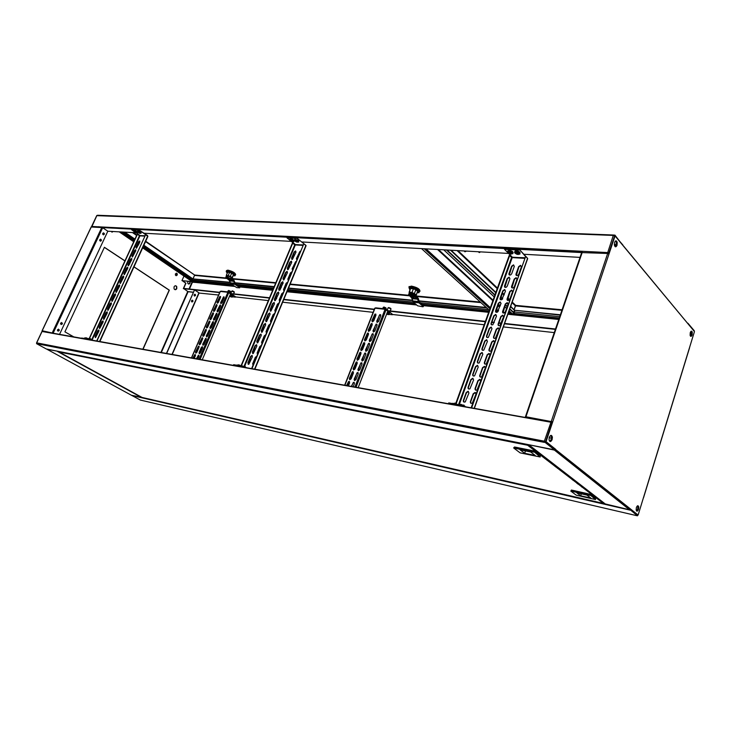 <?xml version="1.0" encoding="UTF-8"?>
<svg xmlns="http://www.w3.org/2000/svg" width="731" height="731" viewBox="0 0 731 731"><rect width="100%" height="100%" fill="white"/><g stroke="black" fill="none" stroke-linecap="round" stroke-linejoin="round"><path stroke-width="1.1" d="M550.79 435.402L551.494 437.028L551.22 439.413L549.73 441.341M551.677 439.505L549.94 441.478L551.677 439.505L551.942 437.12L551.677 439.505M53.911 333.354L42.453 330.896L42.882 331.07L42.334 331.417M553.952 448.834L554.966 449.035L554.582 449.337L545.445 442.063L544.376 442.374L544.129 441.807L551.028 422.052M36.897 343.716L544.376 442.374L544.458 441.213L36.678 342.848L36.651 343.433M545.445 442.063L544.531 441.88M545.28 442.547L554.418 449.812L555.204 449.218L545.609 441.579L552.252 421.76L550.845 422.235M526.759 417.721L526.165 416.962L551.348 421.595M48.474 345.133L48.118 345.9M554.418 449.812L46.355 348.989L36.55 343.652M551.485 438.189L549.191 437.75M42.051 331.472L550.553 422.171L551.932 422.719L545.609 441.579L544.22 441.021M528.687 444.704L554.427 450.095L555.651 449.309L546.057 441.661L554.29 448.761L544.458 441.213M551.037 435.347L551.942 437.12L551.037 435.347M42.096 331.381L36.641 342.94M48.365 345.114L48.008 345.882M637.533 505.815L638.318 506.821L638.108 509.233L636.71 511.088L638.108 509.233L637.77 505.742L638.739 506.921C638.117 505.185 637.331 505.404 636.372 507.588L636.162 509.991C636.792 511.737 637.578 511.517 638.538 509.333L638.739 506.921M637.889 506.729L637.688 509.142L636.527 510.914M636.765 515.666L637.56 515.392L630.387 509.562M131.461 395.252L140.334 400.058L636.591 515.629M630.159 509.708L637.432 515.821M572.802 480.121L575.114 480.623M599.539 485.941L602.371 486.563M572.017 479.509L574.328 480.011M598.762 485.329L601.604 485.951M611.701 495.609L613.026 495.901M637.03 514.907L630.478 509.452M637.213 515.053L630.588 509.297M630.579 509.306L638.117 515.063L630.661 509.114L629.546 509.79L605.213 503.924M692.147 334.889L692.275 332.166C691.681 330.695 691.005 330.851 690.256 332.642L690.119 335.365C690.713 336.845 691.389 336.689 692.147 334.889M691.727 334.853L691.288 331.17L691.727 334.853L690.685 336.324L691.727 334.853M617.028 245.269L617.22 242.454C616.489 240.353 615.612 240.325 614.597 242.372L614.405 245.177C615.136 247.297 616.014 247.334 617.028 245.269M615.566 240.947L616.763 242.436L616.58 245.25L615.374 246.776L616.58 245.25L616.763 242.436L615.794 240.855L617.22 242.454M552.124 439.587L552.398 437.202C551.658 434.744 550.626 434.781 549.31 437.321L549.036 439.696C549.785 442.173 550.808 442.136 552.124 439.587M581.839 252.588L607.671 253.465L608.987 253.995L615.036 235.967L622.894 245.004M546.057 441.661L552.709 421.842L525.927 416.771L526.329 417.639M623.296 245.735L694.45 331.572L689.461 347.81M643.399 497.857L638.117 515.063M607.863 253.483L608.621 253.721L615.036 235.967M552.252 421.76L552.709 421.842L608.987 253.995M555.204 449.218L630.661 509.114M532.269 418.05L532.058 418.662M59.165 330.631L59.238 329.8L57.539 329.708L57.466 330.54L59.165 330.631M58.453 329.105L58.983 330.604L58.069 331.207M104.277 234.359L104.305 233.399L102.751 233.335L102.724 234.295L104.277 234.359M103.464 232.805L104.094 234.349L103.373 234.889M101.307 240.7L101.335 239.75L99.772 239.677L99.745 240.627L101.307 240.7M100.503 239.147L101.125 240.691L100.394 241.23M62.272 323.997L62.345 323.157L60.655 323.065L60.582 323.906L62.272 323.997M61.55 322.472L62.098 323.97L61.194 324.564M192.865 301.51L192.856 300.542L191.568 300.651L191.568 301.629L192.865 301.51M192.235 300.121L192.673 301.492L192.006 302.022M195.46 295.589L195.451 294.602L194.163 294.721L194.172 295.699L195.46 295.589M194.821 294.191L195.268 295.562L194.61 296.092M176.363 273.111L177.066 275.03L176.125 275.742M175.431 273.814L177.222 273.686L177.249 275.048L175.449 275.176L175.431 273.814M103.208 241.084L104.25 238.863M104.085 239.22L103.299 240.892M176.774 288.635L176.747 286.625C175.842 285.419 174.937 285.492 174.051 286.826L174.069 288.836C174.983 290.043 175.888 289.979 176.774 288.635M175.522 285.748L176.564 286.598L176.591 288.617L175.111 289.695M189.804 281.536L189.722 283.061L188.552 284.003M189.987 281.554L189.905 283.08L188.644 284.021L189.905 283.08L189.987 281.554M193.286 292.299L188.086 291.715L183.454 288.37L219.757 292.336M54.094 333.391L42.197 330.759L42.16 331.39M91.265 227.003L581.684 252.579M193.477 281.088L193.879 280.165M142.17 397.49L131.388 395.233L47.031 349.299L57.53 351.209M112.93 231.499L111.953 232.211M133.965 266.906L169.153 290.143L142.847 349.226M104.369 247.37L124.91 260.93M128.875 263.544L129.698 264.092M113.113 231.508L111.03 231.398M100.704 239.156L101.17 240.581M73.84 336.918L64.913 331.847L104.405 247.288L124.946 260.848M128.912 263.462L129.734 264.01M134.001 266.824L169.336 290.161L143.029 349.254M122.753 364.668L121.849 364.157M84.193 356.5L85.573 357.267M83.16 356.289L84.549 357.066M142.673 247.864L193.139 282.303L195.086 282.385M195.031 282.495L143.075 246.977M138.863 244.099L138.049 243.542M134.138 240.874L121.081 231.946M232.604 285.072L193.596 281.143L143.194 246.703M138.991 243.825L138.177 243.268M134.266 240.6L121.666 231.983M59.549 334.359L107.832 231.215L102.669 227.725L53.253 332.916M218.596 295.022L198.933 293.04M171.977 354.425L198.914 292.82L194.547 289.86L166.458 353.438M194.547 289.86L166.641 353.466M691.06 331.28L691.307 334.807L690.493 336.169M187.794 281.325L187.757 283.299C188.552 284.332 189.329 284.258 190.087 283.098L190.179 281.572M193.331 292.19L187.703 291.559L160.893 352.443M687.999 323.723L694.267 330.741L687.935 323.248M192.39 281.791L181.964 280.622L183.984 276.053M555.505 329.014L504.591 323.449M501.329 323.093L498.917 322.837M494.275 322.325L491.899 322.069M485.411 321.357L387.978 310.712M374.327 309.222L283.847 299.344M280.567 298.979L280 298.924M276.665 298.559L275.139 298.385M269.529 297.773L230.868 293.551M555.377 329.379L504.463 323.796M501.201 323.44L498.798 323.175M494.147 322.673L491.771 322.408M485.293 321.704L388.453 311.095M374.208 309.533L283.729 299.628M280.448 299.271L279.882 299.207M276.546 298.842L275.02 298.677M269.41 298.056L231.352 293.889M219.638 292.61L183.335 288.635M192.189 281.654L181.964 280.622M559.27 318.022L514.898 313.544L509.809 308.784M511.682 313.215L508.356 312.886M504.865 312.53L502.562 312.301M497.811 311.817L495.536 311.589M489.167 310.949L422.052 304.178M414.842 303.456L287.466 290.609M284.185 290.28L283.701 290.225M280.119 289.869L278.831 289.741M273.129 289.165L238.333 285.657M233.079 285.41L193.596 281.143M559.142 318.378L508.228 313.233M504.427 312.85C503.038 313.307 502.435 312.85 502.626 311.47L505.322 303.932L507.223 302.597L508.072 304.187L505.377 311.744L504.427 312.85L502.736 312.676M497.382 312.137L495.709 311.963M489.048 311.296L422.509 304.562M415.299 303.84L287.347 290.901M279.79 290.134L278.849 290.043M273.01 289.449L238.809 285.985M234.487 286.406L194.885 282.367L193.477 281.408M184.239 288.462L183.755 288.133L185.93 283.199L182.595 280.795M183.563 288.115L185.747 283.18L182.412 280.777M616.315 242.418L616.123 245.232L615.155 246.658M607.443 253.456L613.272 235.419L614.734 235.51L613.976 235.035M613.501 235.016L97.625 215.261L96.894 215.499L91.759 226.875M607.772 253.474L607.516 252.56L608.832 253.09L614.588 235.949L613.272 235.419L96.821 215.654M622.894 245.424L614.881 235.071M622.638 245.113L614.734 235.51M107.832 231.215L134.897 232.714M144.281 233.235L290.728 241.349M302.396 241.998L508.602 253.429M524.054 254.278L580.039 257.385M607.516 252.56L91.731 226.473M98.813 226.665L98.548 227.222M608.713 253.447L607.717 252.798M587.34 493.599L571.989 490.199M531.008 450.296L515.063 447.134M528.065 444.585L527.636 445.243L59.083 351.995L142.052 397.445L602.801 503.284L603.934 502.928M79.551 355.577L80.931 356.344M603.239 503.312L527.636 445.243L527.636 444.503M58.681 351.437L527.581 444.75M528.495 444.667L527.636 445.243M595.509 499.556L595.619 498.167L590.767 494.43L590.52 495.179L570.756 491.022L576.229 495.161L595.509 499.556L590.246 494.969M571.213 490.675L571.414 490.062L575.151 490.857M581.803 487.065L583.073 487.349M588.354 491.588L587.87 491.369M587.468 493.681L590.767 494.43M590.858 498.085L586.966 495.106L576.768 492.795L580.697 495.773L590.858 498.085M581.319 493.827L580.697 495.773M590.109 495.399L570.756 491.022M540.182 456.994L540.291 455.477L534.58 451.082L534.315 451.886L513.866 447.564L513.71 448.021L520.134 452.864L540.182 456.994L533.986 451.639M514.249 447.637L514.469 447.006L518.361 447.737M516.031 442.931L516.945 442.639M532.141 448.13L531.638 447.92M531.154 450.387L534.58 451.082M535.238 455.477L530.66 451.968L520.061 449.812L524.675 453.302L535.238 455.477M525.479 450.917L524.675 453.302M533.831 452.105L513.71 448.021M546.907 460.119L547.099 459.534M545.052 457.359L544.696 458.419M545.289 457.533L544.933 458.602M557.461 468.279L557.652 467.694M561.591 455.788L561.81 455.13M421.522 248.604L489.395 310.337M495.728 310.876L495.517 311.479M507.277 306.408L505.413 304.663M447.089 250.02L494.978 294.867L447.07 250.02M509.096 310.803L512.12 313.626L514.77 313.891L509.69 309.14M507.159 306.764L505.285 305.019M494.841 295.242L446.486 249.984M512.002 302.634L515.392 305.85L515.702 305.384L514.176 309.588M515.392 305.85L514.094 309.515M510.695 306.307L514.77 310.611L513.299 312.027L509.818 308.765M514.77 310.611L510.567 306.664M508.036 304.288L506.674 303M502.499 299.08L500.753 297.435M495.746 292.729L450.534 250.212M508.146 303.913L507.049 302.881M502.7 298.787L500.881 297.069M495.883 292.373L451.109 250.24M559.727 316.687L513.454 311.872M560.257 315.134L514.98 310.3L560.385 314.769M513.39 312.064L514.862 310.648M478.293 251.747L479.317 252.588L478.577 251.766M479.691 252.405L480.075 251.848M465.528 251.619L465.903 251.062M464.139 250.961L464.843 251.747L465.519 251.574L464.423 250.98M145.533 241.586L194.656 275.02L193.167 278.639M194.519 275.377L193.085 278.63M143.861 245.25L192.417 278.548L192.317 279.936M143.331 246.411L192.472 279.872M192.308 278.813L143.733 245.525M139.53 242.646L138.716 242.089M134.815 239.412L124.169 232.12M139.658 242.372L138.872 241.833M134.943 239.138L124.745 232.156M486.682 307.87L418.89 301.181M412.659 300.569L288.416 288.316M285.136 287.987L284.569 287.932M281.225 287.603L279.699 287.457M274.079 286.899L235.007 283.043M230.283 282.577L192.372 278.84L230.201 282.285M230.914 283.866L192.491 280.028L192.372 278.84M486.243 307.468L418.817 300.843M412.595 300.222L288.535 288.023M285.254 287.703L284.688 287.649M281.344 287.32L279.818 287.164M274.198 286.616L234.925 282.751M419.969 291.102L419.959 291.13C419.822 288.955 416.962 287.292 411.389 286.104L408.976 286.963M409.205 288.334L408.967 286.991L411.197 286.598C416.771 287.786 419.631 289.449 419.786 291.596L419.183 291.907M409.406 295.068L410.456 294.703C412.896 295.233 414.157 295.964 414.221 296.887L414.175 297.014M413.773 297.051L413.289 297.051M410.575 296.576L409.351 295.196L410.338 295.041C412.768 295.571 414.029 296.293 414.093 297.215L413.116 297.38M410.758 296.302L412.375 297.161L411.882 297.435M411.873 297.471L410.475 296.823L411.06 296.53M411.032 297.188L411.242 296.64M411.526 297.38L411.717 296.868M410.621 296.457L409.908 295.233L410.53 295.205L413.819 296.896L412.22 297.014M411.526 297.618L413.417 302.259L417.675 305.823L422.847 306.782L423.505 305.403L423.304 306.636M423.505 305.403L419.256 301.821L418.287 298.321L415.519 296.156C414.139 294.154 411.973 293.277 409.013 293.524L408.912 293.789M411.9 297.956L417.364 298.486L418.881 302.808L423.13 306.39M410.685 296.238L409.625 295.488M417.364 298.486L417.31 297.151M409.881 296.146L408.638 294.511C411.59 294.264 413.764 295.141 415.144 297.142L416.935 298.138M415.162 297.097L415.519 296.156M414.852 295.059L415.208 294.145C412.905 292.656 411.023 292.144 409.561 292.601L409.461 292.866M409.333 293.195L409.433 292.19L412.01 292.427L416.231 294.913L415.382 295.58M410.329 289.074L409.433 292.19M410.822 288.571L413.399 288.8L412.01 292.427M413.399 288.8L415.848 289.778L414.459 293.405M415.848 289.778L417.611 291.285L416.231 294.913M417.611 291.285L416.277 295.114M409.936 290.088L409.095 287.822L413.563 288.215L418.47 290.691L418.863 292.747L417.237 292.592M418.863 292.747L419.238 291.76L418.845 289.704L418.47 290.691M413.563 288.215L413.947 287.228L409.479 286.835L409.095 287.822M413.947 287.228L418.845 289.704M410.438 288.772L409.058 292.391M133.462 232.641L134.257 233.226L133.618 232.641M235.601 274.737L235.647 274.618C235.208 272.782 232.604 271.292 227.844 270.132L226.455 270.634M226.354 271.329L226.409 270.753L227.661 270.552C232.431 271.704 235.035 273.202 235.473 275.039L235.208 275.176M226.5 277.652L227.103 277.442C229.187 277.954 230.329 278.602 230.53 279.397L230.466 279.544M227.451 278.904L226.436 277.798L226.985 277.725C229.068 278.237 230.21 278.886 230.402 279.671L229.132 279.607M228.639 279.818L227.761 279.087M227.478 278.84L228.492 279.635M228.438 279.452L227.186 277.862L230.174 279.443L228.785 279.562M229.041 280.01L231.078 284.003L236.716 287.603L239.649 287.85L239.786 286.68L239.677 287.795M239.786 286.68L235.382 283.555L233.746 279.854L226.135 276.528M229.443 280.311L233.39 280.695L235.026 284.396L239.43 287.511M233.39 280.695L233.308 279.553M226.592 278.283L225.842 277.186L232.942 280.393M231.307 279.534L231.672 278.703M230.795 277.753L231.133 276.967L226.637 275.751M226.509 276.053L226.382 275.322L230.32 276.318L232.147 277.625L232.239 278.191L231.334 278.182M227.542 272.636L226.382 275.322M227.706 272.261L229.561 272.425L228.236 275.486M229.561 272.425L231.645 273.257L230.32 276.318M231.645 273.257L233.472 274.564L232.147 277.625M233.472 274.564L232.321 277.999M227.222 273.211L226.226 271.621L229.443 271.905L233.81 274.024L234.925 275.843L233.317 275.688M234.925 275.843L235.281 275.002L234.167 273.193L233.81 274.024M229.443 271.905L229.799 271.073L226.583 270.79L226.226 271.621M229.799 271.073L234.167 273.193M349.802 379.773L351.172 378.795L353.466 372.92L352.479 371.695L349.317 378.475L349.802 379.773M354.59 380.604L355.979 379.617L358.263 373.724L357.267 372.49L354.106 379.298L354.59 380.604M372.39 321.841L373.751 320.845L375.972 315.143L375.04 313.992L371.887 320.626L372.39 321.841M377.196 322.426L378.576 321.421L380.796 315.691L379.855 314.531L376.693 321.192L377.196 322.426M368.671 331.381L370.032 330.385L372.271 324.655L371.33 323.486L368.168 330.147L368.671 331.381M373.477 332.002L374.857 331.006L377.086 325.249L376.136 324.08L372.974 330.759L373.477 332.002M364.933 340.966L366.304 339.97L368.543 334.213L367.592 333.034L364.44 339.723L364.933 340.966M369.74 341.624L371.12 340.628L373.358 334.844L372.399 333.665L369.237 340.372L369.74 341.624M361.178 350.597L362.549 349.61L364.806 343.817L363.846 342.629L360.685 349.336L361.178 350.597M365.984 351.3L367.355 350.304L369.612 344.493L368.643 343.296L365.482 350.03L365.984 351.3M357.404 360.273L358.775 359.286L361.041 353.475L360.072 352.269L356.92 359.003L357.404 360.273M362.201 361.023L363.581 360.027L365.847 354.188L364.87 352.982L361.708 359.743L362.201 361.023M353.612 370.005L354.983 369.018L357.258 363.17L356.289 361.955L353.128 368.716L353.612 370.005M358.409 370.791L359.789 369.795L362.064 363.928L361.077 362.713L357.916 369.493L358.409 370.791M348.413 385.895L349.646 382.715L348.66 381.472L346.558 385.566M353.201 386.754L354.444 383.556L353.438 382.313L351.337 386.425M349.546 381.619L348.038 382.56L346.85 385.621M354.343 382.459L352.826 383.4L351.629 386.471M353.375 371.841L351.858 372.783L349.665 379.736M358.172 372.636L356.637 373.587L354.453 380.568M375.917 314.175L374.345 315.116L372.189 321.795M380.732 314.723L379.151 315.664L376.995 322.371M372.207 323.669L370.644 324.61L368.479 331.335M377.022 324.253L375.451 325.204L373.285 331.947M368.47 333.208L366.916 334.149L364.751 340.92L367.775 333.245M373.285 333.839L371.723 334.78L369.557 341.578M364.723 342.793L363.179 343.744L361.013 350.551L364.038 342.83M369.539 343.469L367.976 344.411L365.811 351.255M360.959 352.433L359.424 353.375L357.249 360.237L360.282 352.461M365.765 353.146L364.221 354.087L362.037 360.977M357.176 362.11L355.65 363.06L353.466 369.959L356.509 362.147M361.982 362.868L360.438 363.81L358.254 370.745M385.438 309.295L392.529 314.367L385.758 308.93L385.054 309.286L387.805 311.077L358.172 387.64M374.701 308.281L375.697 307.842L385.374 308.893M375.195 314.211L372.234 321.814M371.494 323.705L368.515 331.344M352.817 371.622L349.656 379.727M348.998 381.399L347.326 385.703M392.383 314.741L389.477 314.412M195.744 353.146L196.867 352.278L199.042 347.225L198.476 346.165L195.469 352.04L195.744 353.146M199.335 353.767L200.458 352.899L202.642 347.828L202.067 346.759L201.244 347.59L199.06 352.653L199.335 353.767L199.06 352.653M217.29 303.21L218.405 302.332L220.524 297.407L219.985 296.393L216.997 302.168L217.29 303.21M220.908 303.639L222.032 302.762L224.161 297.819L223.604 296.804L220.616 302.597L220.908 303.639M213.735 311.443L214.85 310.565L216.979 305.622L216.44 304.608L213.452 310.392L213.735 311.443M217.354 311.909L218.478 311.031L220.607 306.07L220.058 305.046L217.061 310.849L217.354 311.909M210.162 319.712L211.286 318.844L213.425 313.873L212.876 312.841L209.879 318.652L210.162 319.712M213.781 320.205L214.905 319.337L217.043 314.348L216.486 313.316L213.489 319.145L213.781 320.205M206.581 328.018L207.705 327.15L209.852 322.161L209.294 321.119L206.306 326.94L206.581 328.018M210.19 328.539L211.314 327.671L213.47 322.663L212.904 321.622L209.907 327.47L210.19 328.539M202.98 336.361L204.104 335.492L206.261 330.476L205.703 329.434L202.706 335.273L202.98 336.361M206.59 336.918L207.714 336.041L209.879 331.015L209.304 329.964L206.306 335.831L206.59 336.918M199.371 344.73L200.495 343.862L202.661 338.837L202.094 337.777L199.097 343.643L199.371 344.73M202.971 345.324L204.095 344.456L206.27 339.403L205.694 338.343L202.688 344.228L202.971 345.324M194.227 358.391L195.405 355.659L194.83 354.581L192.838 358.144M197.818 359.031L199.006 356.289L198.421 355.202L196.42 358.784M195.405 354.709L194.272 355.568L193.13 358.199M198.996 355.33L197.854 356.198L196.721 358.839M199.042 346.293L197.9 347.152L195.725 353.137M202.642 346.887L201.491 347.746L199.307 352.808M220.534 296.548L219.364 297.407L217.226 303.201M224.17 296.96L222.982 297.828L220.853 303.63M216.988 304.754L215.819 305.613L213.68 311.433M220.616 305.192L219.437 306.061L217.299 311.899M213.434 312.987L212.264 313.855L210.126 319.703M217.052 313.462L215.883 314.33L213.735 320.196M209.861 321.265L208.701 322.124L206.544 328.009M213.47 321.768L212.31 322.627L210.153 328.539M206.27 329.571L205.109 330.43L202.953 336.351M209.879 330.101L208.719 330.969L206.553 336.909M202.661 337.914L201.518 338.773L199.353 344.73M206.261 338.48L205.109 339.339L202.944 345.315M228.273 292.281L235.528 296.804L228.584 291.971L227.889 292.263L230.539 293.844L202.231 359.816M220.223 291.632L221 291.148L228.2 291.925M220.634 296.832L218.021 302.881M217.089 305.046L214.475 311.114M213.534 313.288L210.903 319.392M209.961 321.576L207.321 327.698M206.38 329.891L203.721 336.041M202.779 338.243L200.111 344.42M199.161 346.631L196.484 352.835M195.524 355.056L194.099 358.364M235.382 297.124L232.842 296.841L232.632 295.662L230.174 294.694M230.283 296.558L229.424 296.457M383.254 307.367L386.16 308.537L385.95 309.085M383.4 307.239L386.16 308.299M228.182 290.737L230.676 291.852L230.155 293.058M228.31 290.646L230.667 291.669M388.051 307.925L389.011 307.788L390.984 309.049L390.244 310.958M388.207 307.751L390.984 308.811M231.791 291.157L234.313 292.245L233.618 293.853M231.919 291.048L234.304 292.062M385.867 307.852L383.958 307.02M230.42 291.285L228.794 290.454M388.59 314.659L389.312 314.239L387.055 313.014M389.513 314.312L389.422 313.078L387.403 312.119M390.683 308.363L388.764 307.532M386.781 313.718L388.271 314.147M386.681 314.129L388.28 314.385M387.713 314.54L387.878 314.038M387.046 314.376L387.311 313.8M232.239 297.069L232.257 296.411L229.845 295.47M234.057 291.678L232.431 290.837M230.594 296.384L231.709 296.804M230.475 296.622L231.407 297.051M459.845 404.517L461.097 404.389L465.172 406.445M463.947 405.084L463.408 405.111M452.818 403.274L457.496 404.462M456.436 403.676L454.773 403.037M518.453 254.534L519.476 253.365L515.931 251.948L514.916 253.118M519.969 253.785L519.979 252.232C518.096 250.888 516.442 250.495 515.017 251.044L514.898 251.373M517.621 254.132L518.069 253.694L516.598 253.109L515.62 253.556L517.393 254.461M519.723 254.214L519.522 253.41L515.922 251.948L514.587 252.487M516.369 253.63L516.598 253.109M517.109 253.721L516.954 254.233M517.511 254.26L517.658 253.776M516.57 254.077L516.817 253.502M511.389 254.132L512.385 252.981L508.849 251.565L507.871 252.725M512.632 253.831L512.221 253.063M512.879 253.401L513.107 252.771C513.189 251.665 511.892 250.87 509.205 250.386L507.844 250.989M510.037 253.337L509.882 253.84L509.187 253.374M509.882 253.84L510.887 254.096L510.439 253.867L510.978 253.301L508.968 252.688L509.215 253.301M509.498 253.684L509.754 253.127M510.329 254.068L510.375 253.41M510.439 253.867L510.585 253.383M509.297 253.246L509.516 252.716M513.482 264.878L514.332 266.395L511.691 273.769L510.686 274.902C509.352 275.322 508.776 274.874 508.968 273.577L511.609 266.221L513.482 264.878M520.527 265.326L521.395 266.852L518.754 274.262L517.749 275.404C516.397 275.834 515.812 275.386 515.995 274.07L518.644 266.678L520.527 265.326M509.078 277.159L509.927 278.694L507.268 286.113L506.281 287.237C504.929 287.667 504.344 287.219 504.536 285.894L507.195 278.493L509.078 277.159M516.123 277.67L516.981 279.224L514.322 286.68L513.336 287.804C511.974 288.242 511.38 287.795 511.572 286.451L514.231 279.014L516.123 277.67M504.637 289.503L505.487 291.066L501.841 299.646C500.479 300.085 499.894 299.637 500.086 298.285L502.764 290.837L504.637 289.503M511.682 290.097L512.541 291.669L509.863 299.171L508.895 300.286C507.515 300.733 506.921 300.286 507.113 298.924L509.79 291.431L511.682 290.097M500.178 301.94L501.018 303.52L497.372 312.146C495.993 312.594 495.408 312.128 495.6 310.766L498.295 303.264L500.178 301.94M495.682 314.449L496.523 316.057L492.877 324.719C491.488 325.176 490.894 324.71 491.086 323.321L493.8 315.774L495.682 314.449M502.727 315.18L503.577 316.797L499.931 325.496C498.533 325.962 497.921 325.496 498.113 324.089L500.826 316.505L502.727 315.18M468.114 391.24L468.927 392.995L465.254 401.904C463.81 402.415 463.189 401.904 463.39 400.378L466.204 392.538L468.114 391.24M475.141 392.41L475.963 394.164L472.299 403.128C470.837 403.649 470.207 403.137 470.398 401.593L473.213 393.707L475.141 392.41M472.783 378.238L473.597 379.956L469.932 388.828C468.507 389.331 467.886 388.828 468.078 387.329L470.883 379.535L472.783 378.238M479.81 379.325L480.642 381.061L476.987 389.97C475.534 390.482 474.903 389.979 475.095 388.463L477.891 380.632L479.81 379.325M477.416 365.308L478.238 367.017L474.583 375.835C473.158 376.328 472.546 375.835 472.738 374.354L475.525 366.615L477.416 365.308M484.452 366.322L485.293 368.04L481.638 376.913C480.194 377.415 479.563 376.922 479.755 375.423L482.542 367.638L484.452 366.322M482.031 352.47L482.853 354.151L479.198 362.932C477.791 363.417 477.179 362.932 477.37 361.47L480.139 353.786L482.031 352.47M489.066 353.411L489.907 355.102L486.252 363.928C484.817 364.422 484.196 363.937 484.388 362.466L487.157 354.727L489.066 353.411M486.608 339.714L487.44 341.368L483.785 350.112C482.387 350.588 481.775 350.112 481.976 348.678L484.717 341.03L486.608 339.714M493.644 340.582L494.494 342.254L490.839 351.035C489.423 351.52 488.801 351.044 488.993 349.592L491.744 341.907L493.644 340.582M491.159 327.04L491.99 328.676L488.345 337.375C486.956 337.841 486.353 337.366 486.544 335.958L489.277 328.365L491.159 327.04M498.204 327.844L499.045 329.48L495.399 338.225C493.992 338.7 493.379 338.225 493.562 336.799L496.294 329.169L498.204 327.844M509.306 274.938L511.874 266.477L513.747 265.143M516.342 275.441L518.9 266.934L520.792 265.591M504.893 287.283L507.46 278.749L509.343 277.415M511.919 287.85L514.496 279.269L516.388 277.935M500.452 299.71L503.029 291.093L504.911 289.759M507.478 300.35L510.055 291.687L511.947 290.353M495.974 312.21L498.56 303.52L500.443 302.186M503.001 312.923L505.587 304.178L507.488 302.844M491.479 324.792L491.36 323.559L494.065 316.02L495.956 314.695M498.505 325.578L498.387 324.336L501.091 316.751L502.992 315.426M463.874 402.041L463.673 400.597L466.497 392.757L468.397 391.469M470.883 403.265L470.682 401.822L473.505 393.936L475.424 392.629M468.553 388.956L468.361 387.549L471.166 379.764L473.067 378.466M475.561 390.098L475.378 388.691L478.175 380.86L480.093 379.553M473.195 375.953L473.021 374.583L475.808 366.852L477.699 365.546M480.212 377.022L480.039 375.652L482.816 367.867L484.735 366.56M477.809 363.042L477.654 361.708L480.413 354.014L482.305 352.707M484.827 364.038L484.671 362.695L487.431 354.964L489.341 353.649M482.396 350.213L482.25 348.906L484.991 341.267L486.883 339.961M489.414 351.136L489.267 349.829L492.018 342.145L493.918 340.829M486.947 337.457L486.819 336.196L489.551 328.603L491.433 327.287M493.973 338.316L493.836 337.046L496.568 329.407L498.469 328.082M471.157 407.797L525.69 256.353L527.663 258.637L474.355 408.373M525.69 256.353L471.632 407.88M524.712 257.714L511.599 257.376L458.547 404.645M455.824 403.302L509.224 255.411L511.599 257.376M456.254 403.475L509.69 255.439M463.865 406.5L449.145 403.868M448.569 403.439L448.761 402.909L463.491 405.522L465.044 406.71M463.299 406.061L463.491 405.522M527.279 257.988L519.467 249.563L525.397 256.334M512.139 256.992L508.246 253.063M507.661 252.469L504.5 249.289L519.293 250.057M519.467 249.563L504.682 248.796L504.5 249.289M295.525 250.943L295.982 252.195L292.437 259.359L291.532 258.18L294.081 252.067L295.525 250.943M291.276 261.141L291.724 262.411L288.178 269.593L287.265 268.405L289.832 262.265L291.276 261.141M287 271.393L287.447 272.672L283.893 279.891L282.979 278.694L285.556 272.517L287 271.393M282.705 281.7L283.144 282.998L279.589 290.244L278.666 289.028L281.261 282.815L282.705 281.7M278.383 292.062L278.822 293.369L275.267 300.642L274.335 299.418L276.939 293.177L278.383 292.062M251.976 355.403L252.387 356.819L248.805 364.266L247.827 362.951L250.514 356.5L251.976 355.403M256.435 344.703L256.855 346.101L253.273 353.521L252.305 352.214L254.982 345.809L256.435 344.703M260.866 334.067L261.296 335.438L257.723 342.83L256.755 341.541L259.414 335.163L260.866 334.067M265.28 323.477L265.709 324.838L262.146 332.203L261.186 330.924L263.836 324.582L265.28 323.477M269.675 312.95L270.105 314.293L266.541 321.622L265.591 320.37L268.222 314.056L269.675 312.95M274.043 302.479L274.472 303.804L270.918 311.104L269.977 309.862L272.59 303.593L274.043 302.479M291.815 259.404L294.365 252.296L295.808 251.172M296.704 259.752L299.253 252.615L300.395 251.254M287.557 269.648L290.116 262.484L291.559 261.36M292.437 270.05L294.995 262.849L296.137 261.497M283.272 279.946L285.839 272.727L287.283 271.612M288.151 280.393L290.719 273.147L291.742 272.096M278.968 290.298L281.545 283.034L282.988 281.919M283.838 290.792L286.415 283.491L287.438 282.44M274.637 300.715L277.223 293.387L278.675 292.272M279.498 301.254L282.093 293.899L283.116 292.839M248.174 364.358L250.815 356.701L252.277 355.604M252.999 365.198L255.64 357.505L256.672 356.454M252.643 353.603L255.283 346.001L256.736 344.904M257.476 354.398L260.108 346.759L261.141 345.708M257.093 342.912L259.715 335.365L261.168 334.268M261.926 343.652L264.549 336.077L265.581 335.017M261.515 332.276L264.129 324.792L265.581 323.687M266.358 332.961L268.971 325.441L270.004 324.39M265.91 321.695L268.515 314.266L269.967 313.16M270.762 322.334L273.367 314.869L274.399 313.818M270.287 311.178L272.882 303.794L274.335 302.689M275.139 311.762L277.743 304.352L278.767 303.301M296.85 259.788L296.42 258.527L299.984 251.345M292.574 270.077L292.144 268.798L295.708 261.588M288.279 280.421L287.85 279.132L290.435 272.928L291.861 271.804M283.957 290.819L283.537 289.513L286.132 283.281L287.557 282.157M279.607 301.282L279.196 299.957L281.8 293.679L283.235 292.564M253.036 365.208L252.643 363.782L255.338 357.313L256.782 356.207M257.522 354.407L257.129 353L259.807 346.558L261.25 345.452M261.99 343.671L261.588 342.282L264.256 335.867L265.691 334.761M266.431 332.98L266.029 331.609L268.679 325.24L270.114 324.125M270.845 322.362L270.443 321L273.074 314.659L274.509 313.544M275.24 311.79L274.829 310.447L277.451 304.142L278.886 303.027M251.61 368.634L303.868 243.725L306.088 245.707L254.863 369.21M303.868 243.725L251.939 368.689M303.054 244.867L294.812 244.73L244.218 365.829L245.196 366.332M240.974 365.984L292.427 243.076L294.812 244.73M241.294 366.039L292.747 243.094M244.172 367.3L234.103 365.509M233.491 365.125L233.673 364.687L243.752 366.478L245.397 367.519M305.494 245.031L297.261 238.425L305.923 245.378L254.58 369.155M295.223 244.41L292.034 241.879M289.54 239.896L287.009 237.886L297.261 238.425M297.435 238.014L287.009 237.886M139.575 240.974L139.804 242.034L136.505 248.202L136.012 247.169L138.415 241.943L139.575 240.974M135.573 249.7L135.802 250.77L132.494 256.956L132 255.914L134.413 250.669L135.573 249.7M131.553 258.454L131.781 259.542L128.473 265.746L127.971 264.695L130.392 259.423L131.553 258.454M127.523 267.263L127.742 268.35L124.425 274.582L123.923 273.522L126.353 268.222L127.523 267.263M123.466 276.099L123.685 277.204L120.359 283.454L119.857 282.385L122.305 277.058L123.466 276.099M98.749 330.001L98.941 331.18L95.587 337.558L95.067 336.424L97.579 330.951L98.749 330.001M102.916 320.918L103.117 322.079L99.763 328.438L99.242 327.314L101.746 321.868L102.916 320.918M107.064 311.872L107.265 313.023L103.921 319.356L103.409 318.241L105.894 312.822L107.064 311.872M111.194 302.862L111.395 304.005L108.06 310.319L107.548 309.213L110.025 303.822L111.194 302.862M115.306 293.899L115.516 295.032L112.181 301.318L111.669 300.231L114.137 294.858L115.306 293.899M119.391 284.98L119.61 286.095L116.284 292.363L115.772 291.285L118.23 285.94L119.391 284.98M136.222 248.238L138.689 242.135L139.859 241.166M132.21 256.992L134.696 250.852L135.856 249.892M128.181 265.792L130.675 259.615L131.845 258.646M124.142 274.618L126.646 268.414L127.806 267.445M120.076 283.5L122.589 277.25L123.758 276.281M95.304 337.612L97.872 331.125L99.005 330.174M99.48 328.493L102.038 322.042L103.181 321.092M103.638 319.41L106.187 313.005L107.329 312.046M107.777 310.373L110.317 304.005L111.468 303.045M111.898 301.373L114.429 295.041L115.58 294.081M115.991 292.418L118.513 286.123L119.683 285.163M96.702 340.993L145.606 234.724L147.881 236.46L99.855 341.551M145.606 234.724L96.94 341.03M144.912 235.693L139.484 235.674L91.686 339.76M89.2 338.563L137.19 234.24L139.484 235.674M89.52 338.407L137.428 234.258M89.511 339.705L82.183 338.398M81.589 338.06L89.081 338.992L90.699 339.924M147.799 236.259L147.516 235.492L139.164 230.137L147.351 235.839M139.822 235.4L136.606 233.18M133.828 231.261L131.635 229.744L139.164 230.137M139.319 229.781L131.635 229.744M293.012 241.943L293.643 241.385L293.213 240.938L290.271 239.768L290.079 240.773M293.871 241.504L294.109 240.91C294.036 239.987 292.866 239.275 290.609 238.781L289.878 239.119M291.651 241.321L290.445 241.12L291.185 240.572M291.523 241.678L292.382 241.897L292.126 241.212L290.883 241.175M136.944 233.226L136.734 232.348L134.221 231.343L134.431 232.22M137.391 231.727L134.531 230.503L133.846 231.243L137.437 233.07C137.218 232.275 136.149 231.645 134.221 231.179L133.81 231.462M135.655 232.641L134.623 232.513L135.098 232.193M135.811 232.604L134.897 232.559M135.527 232.997L136.185 232.814M297.91 242.217L298.55 241.65L298.129 241.212L295.178 240.033L294.968 241.038M298.787 241.769L298.586 240.271L294.776 239.384M296.96 241.504L296.813 241.97L297.38 241.751L295.817 241.002L295.342 241.394L296.896 242.144M295.79 241.449L296.101 240.828M140.544 233.427L140.343 232.549L137.821 231.535L138.022 232.421M141.101 233.134L140.763 231.736L137.693 230.886M139.511 232.823L139.594 233.29M140.955 233.308L140.453 232.421L137.437 231.435L139.594 233.363M141.046 233.262L139.804 232.942M138.853 233.088L139.082 232.632M237.146 364.933L240.609 365.92M240.097 365.336L238.553 364.769M84.75 337.877L87.492 338.718M87.272 338.252L85.883 337.759M241.961 365.792L246.237 367.556M88.25 338.499L91.905 340.098M90.772 338.892L89.858 338.508M508.657 312.018L509.653 312.292M509.836 311.497L508.858 311.452M508.849 311.497L509.973 311.625M498.277 311.159L496.705 310.364L497.811 310.383L496.468 309.35M498.579 310.319L497.811 310.383L498.524 310.483M500.141 305.978L498.323 305.86L497.464 306.563L500.095 306.088M496.45 309.387L496.705 310.364M550.635 421.979L42.745 331.362M577.929 484.077L580.231 484.58M604.555 489.934L607.379 490.556M576.951 483.319L579.254 483.831M603.605 489.176L606.428 489.797M131.635 395.425L630.341 510.183M582.296 252.158L525.927 416.771M551.329 421.284L607.671 253.465M529.198 445.078L605.716 504.308M554.427 450.095L629.546 509.79M689.543 347.554L643.454 497.692M623.26 245.863L687.981 323.778M161.323 352.525L188.086 291.715M52.385 332.568L101.828 227.387M91.338 226.848L42.197 330.759M80.127 355.686L81.507 356.454M141.796 397.627L57.21 351.319M82.722 356.701L81.333 355.933M138.451 244.986L137.638 244.428M133.736 241.76L119.208 231.846M554.272 332.614L503.357 326.912M484.187 324.765L392.474 314.494M373.121 312.329L282.659 302.195M268.35 300.596L235.483 296.914M189.457 289.028L192.591 281.928M691.581 331.454L690.932 331.39M558.776 319.465L507.862 314.266M488.673 312.311L423.678 305.686M416.661 304.973L286.991 291.751M272.663 290.289L240.033 286.963M192.207 281.773L189.037 288.983M614.415 245.232L616.096 245.305M614.323 244.565L616.279 244.647M554.646 466.095L554.838 465.519M558.795 453.558L559.014 452.909M555.77 466.972L555.962 466.387M559.919 454.454L560.129 453.796M493.06 300.185L438.445 249.536M500.47 305.037L498.094 304.809M497.921 305.302L500.296 305.531M424.172 248.75L489.962 308.765M426.009 248.851L490.355 307.678M437.54 249.49L492.858 300.733M506.556 308.436L504.692 306.7M501.073 303.328L499.913 302.241M494.229 296.941L443.744 249.828M515.483 305.887L561.911 310.3M457.058 250.569L497.226 288.635M502.215 293.359L504.043 295.096M507.625 298.486L509.26 300.039M562.093 309.78L515.702 305.384L512.203 302.067M509.626 299.628L507.826 297.919M504.244 294.529L502.416 292.793M497.436 288.06L457.962 250.623M507.287 306.399L505.423 304.653M194.583 275.404L226.793 278.465M232.211 278.986L275.669 283.107M281.289 283.646L282.815 283.792M286.159 284.103L286.726 284.158M290.006 284.469L409.36 295.808M414.797 296.32L415.427 296.384M416.03 296.439L480.888 302.607M484.452 302.945L485.256 303.018M132.475 232.586L136.633 235.446M226.226 278.008L194.656 275.02L145.697 241.23M136.807 235.08L133.965 233.125M484.635 302.451L483.84 302.378M480.267 302.04L415.546 295.918M408.766 295.278L290.18 284.057M286.899 283.747L286.333 283.692M282.988 283.381L281.462 283.235M275.834 282.705L231.608 278.52M139.118 243.533L138.305 242.975M134.403 240.307L122.287 232.019M488.573 309.588L420.398 302.78M413.225 302.067L287.904 289.558M284.615 289.229L284.057 289.165M280.713 288.836L279.187 288.681M273.568 288.124L236.616 284.432M417.757 299.244L412.293 298.714M418.187 301.474L412.732 300.934M418.881 302.808L413.417 302.259M417.163 298.312L417.538 297.325M233.801 281.344L229.863 280.96M234.295 283.253L230.347 282.86M235.026 284.396L231.078 284.003M233.171 280.54L233.527 279.699M344.886 385.274L374.994 308.19L385.054 309.286L354.891 387.055M356.024 387.256L386.087 309.697M191.586 357.925L220.305 291.441L227.889 292.263L199.088 359.259M200.075 359.433L228.776 292.619M389.367 314.513L387.119 312.85M232.723 296.969L229.909 295.324M459.671 404.782L460.969 404.545C463.618 405.23 465.017 405.961 465.172 406.728M452.653 403.521L457.003 404.371M519.851 254.114L519.631 253.191C517.749 251.848 516.095 251.455 514.67 252.003L515.017 251.044M512.76 253.73C512.842 252.615 511.545 251.82 508.867 251.336L507.533 252.094M459.223 404.764L512.212 257.614L524.492 258.335M527.59 258.308L474.172 408.337M244.739 366.048L295.315 244.931L302.844 245.378M92.033 340.162L139.923 235.848L144.711 236.131M147.662 236.159L99.517 341.496M293.679 241.769L293.78 241.705C293.698 240.773 292.537 240.07 290.28 239.576L289.567 240.024M298.595 242.034L298.257 241.066L294.465 240.289M137.757 230.758L137.401 231.663M236.999 365.089L240.124 365.838M84.613 337.978L87.026 338.627M241.815 365.948L246.283 367.675M88.113 338.599L91.932 340.143M544.129 441.807L36.623 343.342M36.577 342.848L41.996 331.381M552.398 437.202L551.494 437.028M141.997 397.6L605.359 504.116M577.216 483.529L579.519 484.032M603.861 489.377L606.684 489.998M691.435 332.084L692.275 332.166M689.58 347.737L643.518 497.784M630.286 509.635L555.222 449.894M525.443 416.78L581.785 252.277M91.229 226.866L42.096 330.759M57.383 351.291L141.969 397.609M82.548 356.664L81.168 355.896M172.214 354.462L199.079 293.021M101.993 227.423L582.013 252.177M614.342 244.757L616.233 244.848M91.677 226.327L96.784 215.517M603.578 503.211L528.275 444.978M542.347 456.601L542.539 456.007M498.058 304.918L500.433 305.147M490.053 308.491L424.638 248.778M493.005 300.322L438.225 249.527M515.684 305.503L562.057 309.889M457.734 250.605L497.382 288.215M502.361 292.939L504.189 294.675M507.771 298.065L509.544 299.747M512.148 302.214L515.574 305.467M479.682 252.359L480.23 252.067M465.519 251.574L466.067 251.29M194.693 275.112L226.345 278.109M231.645 278.612L275.797 282.787M281.426 283.317L282.952 283.464M286.296 283.783L286.863 283.838M290.143 284.149L408.867 295.388M415.555 296.018L480.404 302.159M483.968 302.497L484.772 302.57M133.627 232.942L136.788 235.126M145.679 241.267L194.629 275.048M409.908 295.233L412.147 297.005M412.869 301.437L418.333 301.976M417.684 298.961L412.22 298.431M409.013 293.524L408.638 294.511M409.561 292.601L409.269 293.369M409.15 286.497L408.967 286.991M135.098 232.833L134.577 233.189M230.503 283.29L234.45 283.683M233.719 281.097L229.772 280.713M226.208 276.355L225.842 277.186M226.711 275.587L226.418 276.254M226.281 275.386L227.606 272.325M344.648 385.228L374.72 308.235M191.44 357.898L220.141 291.459M382.779 308.61L383.282 307.303M227.688 291.87L228.2 290.7M387.211 310.09L388.088 307.815M230.786 293.496L231.828 291.084M389.459 314.449L386.854 313.526M232.805 296.923L231.517 296.685M229.817 295.525L231.352 296.622M509.297 251.61L509.279 251.089M507.963 250.66L507.616 251.61L512.44 253.045M524.648 257.906L512.23 257.184M302.99 245.022L295.333 244.574M144.848 235.83L139.932 235.546M293.78 241.705L289.631 239.704L289.96 238.909M137.748 232.394L137.492 232.942M294.858 239.174L294.529 239.969L298.696 241.97"/></g></svg>
